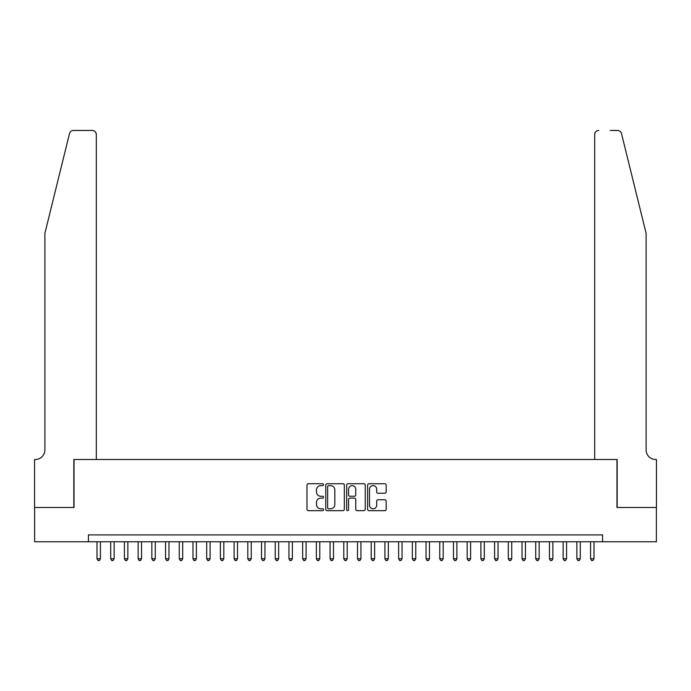<?xml version="1.0" encoding="UTF-8"?>
<svg xmlns="http://www.w3.org/2000/svg" width="691" height="691" viewBox="0 0 691 691"><rect width="100%" height="100%" fill="white"/><g stroke="black" fill="none" stroke-linecap="round" stroke-linejoin="round"><path stroke-width="1.04" d="M323.561 484.693A0.941 0.941 0 0 0 322.619 483.743L308.324 483.743A1.347 1.347 0 0 0 306.977 485.091L306.977 509.319A1.347 1.347 0 0 0 308.324 510.666L322.619 510.666A0.941 0.941 0 0 0 323.561 509.716A0.941 0.941 0 0 0 322.619 508.775L320.771 508.775A4.31 4.31 0 0 1 316.469 504.473L316.469 502.452A4.31 4.31 0 0 1 320.771 498.151L322.619 498.151A0.941 0.941 0 0 0 323.561 497.2A0.941 0.941 0 0 0 322.619 496.259L320.771 496.259A4.31 4.31 0 0 1 316.469 491.957L316.469 489.936A4.31 4.31 0 0 1 320.771 485.635L322.619 485.635A0.941 0.941 0 0 0 323.561 484.693M384.827 493.236A1.347 1.347 0 0 0 386.174 491.888L386.174 485.091A1.347 1.347 0 0 0 384.827 483.743L368.951 483.743A1.347 1.347 0 0 0 367.603 485.091L367.603 509.319A1.347 1.347 0 0 0 368.951 510.666L384.827 510.666A1.347 1.347 0 0 0 386.174 509.319L386.174 501.105A1.347 1.347 0 0 0 384.827 499.766L378.037 499.766A1.347 1.347 0 0 0 376.69 501.105L376.69 505.181A3.602 3.602 0 0 1 373.088 508.775A3.602 3.602 0 0 1 369.486 505.181L369.486 489.228A3.602 3.602 0 0 1 373.088 485.635A3.602 3.602 0 0 1 376.69 489.228L376.69 491.888A1.347 1.347 0 0 0 378.037 493.236L384.827 493.236M88.431 541.761L34.619 541.761L34.619 507.488L74.032 507.488L74.032 459.498L616.968 459.498L616.968 507.488L656.381 507.488L656.381 541.761L602.569 541.761L602.569 534.912L88.431 534.912L88.431 541.761L602.569 541.761M344.325 485.091A1.347 1.347 0 0 0 342.978 483.743L327.093 483.743A1.347 1.347 0 0 0 325.755 485.091L325.755 509.319A1.347 1.347 0 0 0 327.093 510.666L342.978 510.666A1.347 1.347 0 0 0 344.325 509.319L344.325 485.091M348.022 483.743L363.907 483.743A1.347 1.347 0 0 1 365.245 485.091L365.245 509.319A1.347 1.347 0 0 1 363.907 510.666L357.109 510.666A1.347 1.347 0 0 1 355.761 509.319L355.761 499.489A1.347 1.347 0 0 0 354.414 498.151L349.905 498.151A1.347 1.347 0 0 0 348.558 499.489L348.558 509.716A0.941 0.941 0 0 1 347.616 510.666A0.941 0.941 0 0 1 346.675 509.716L346.675 485.091A1.347 1.347 0 0 1 348.022 483.743M328.579 485.635A0.941 0.941 0 0 0 327.638 486.576L327.638 507.833A0.941 0.941 0 0 0 328.579 508.775L330.531 508.775A4.31 4.31 0 0 0 334.833 504.473L334.833 489.936A4.31 4.31 0 0 0 330.531 485.635L328.579 485.635M355.761 489.297A3.602 3.602 0 0 0 352.16 485.695A3.602 3.602 0 0 0 348.558 489.297L348.558 494.92A1.347 1.347 0 0 0 349.905 496.259L354.414 496.259A1.347 1.347 0 0 0 355.761 494.92L355.761 489.297M96.999 541.761L96.999 558.76L100.428 558.76L100.428 541.761M100.428 558.76L99.4 560.548L98.027 560.548L96.999 558.76M69.497 133.579C70.542 131.325 70.542 131.325 69.497 133.579C70.542 131.325 70.542 131.325 69.497 133.579L44.898 233.282L44.898 449.901A9.596 9.596 0 0 1 35.301 459.498L34.55 459.498L34.55 507.488L73.833 507.488L73.833 459.498L96.317 459.498L96.317 134.564A4.111 4.111 0 0 0 92.205 130.452L73.488 130.452A4.111 4.111 0 0 0 69.497 133.579M80.821 130.452L92.205 130.452C94.684 130.711 96.058 132.085 96.317 134.564L96.317 459.498M44.898 449.901A9.596 9.596 0 0 1 35.301 459.498M638.562 202.713L621.503 133.579C620.458 131.325 620.458 131.325 621.503 133.579C620.458 131.325 620.458 131.325 621.503 133.579L646.102 233.282L646.102 449.901A9.596 9.596 0 0 0 655.699 459.498L656.45 459.498L656.45 507.488L617.167 507.488L617.167 459.498L594.683 459.498L594.683 134.564L594.683 459.498M610.179 130.452L617.512 130.452A4.111 4.111 0 0 1 621.503 133.579M598.795 130.452A4.111 4.111 0 0 0 594.683 134.564C594.942 132.085 596.316 130.711 598.795 130.452M646.102 449.901A9.596 9.596 0 0 0 655.699 459.498M110.707 541.761L110.707 558.76L114.136 558.76L114.136 541.761M114.136 558.76L113.108 560.548L111.743 560.548L110.707 558.76M124.423 541.761L124.423 558.76L127.852 558.76L127.852 541.761M127.852 558.76L126.824 560.548L125.451 560.548L124.423 558.76M138.131 541.761L138.131 558.76L141.56 558.76L141.56 541.761M141.56 558.76L140.532 560.548L139.159 560.548L138.131 558.76M151.839 541.761L151.839 558.76L155.268 558.76L155.268 541.761M155.268 558.76L154.24 560.548L152.866 560.548L151.839 558.76M165.555 541.761L165.555 558.76L168.975 558.76L168.975 541.761M168.975 558.76L167.948 560.548L166.583 560.548L165.555 558.76M179.263 541.761L179.263 558.76L182.692 558.76L182.692 541.761M182.692 558.76L181.664 560.548L180.291 560.548L179.263 558.76M192.97 541.761L192.97 558.76L196.399 558.76L196.399 541.761M196.399 558.76L195.372 560.548L193.998 560.548L192.97 558.76M206.687 541.761L206.687 558.76L210.107 558.76L210.107 541.761M210.107 558.76L209.079 560.548L207.715 560.548L206.687 558.76M220.394 541.761L220.394 558.76L223.824 558.76L223.824 541.761M223.824 558.76L222.796 560.548L221.422 560.548L220.394 558.76M234.102 541.761L234.102 558.76L237.531 558.76L237.531 541.761M237.531 558.76L236.503 560.548L235.13 560.548L234.102 558.76M247.81 541.761L247.81 558.76L251.239 558.76L251.239 541.761M251.239 558.76L250.211 560.548L248.846 560.548L247.81 558.76M261.526 541.761L261.526 558.76L264.955 558.76L264.955 541.761M264.955 558.76L263.927 560.548L262.554 560.548L261.526 558.76M275.234 541.761L275.234 558.76L278.663 558.76L278.663 541.761M278.663 558.76L277.635 560.548L276.262 560.548L275.234 558.76M288.942 541.761L288.942 558.76L292.371 558.76L292.371 541.761M292.371 558.76L291.343 560.548L289.97 560.548L288.942 558.76M302.658 541.761L302.658 558.76L306.087 558.76L306.087 541.761M306.087 558.76L305.051 560.548L303.686 560.548L302.658 558.76M316.366 541.761L316.366 558.76L319.795 558.76L319.795 541.761M319.795 558.76L318.767 560.548L317.394 560.548L316.366 558.76M330.073 541.761L330.073 558.76L333.503 558.76L333.503 541.761M333.503 558.76L332.475 560.548L331.101 560.548L330.073 558.76M343.79 541.761L343.79 558.76L347.21 558.76L347.21 541.761M347.21 558.76L346.182 560.548L344.818 560.548L343.79 558.76M357.497 541.761L357.497 558.76L360.927 558.76L360.927 541.761M360.927 558.76L359.899 560.548L358.525 560.548L357.497 558.76M371.205 541.761L371.205 558.76L374.634 558.76L374.634 541.761M374.634 558.76L373.606 560.548L372.233 560.548L371.205 558.76M384.913 541.761L384.913 558.76L388.342 558.76L388.342 541.761M388.342 558.76L387.314 560.548L385.949 560.548L384.913 558.76M398.629 541.761L398.629 558.76L402.058 558.76L402.058 541.761M402.058 558.76L401.03 560.548L399.657 560.548L398.629 558.76M412.337 541.761L412.337 558.76L415.766 558.76L415.766 541.761M415.766 558.76L414.738 560.548L413.365 560.548L412.337 558.76M426.045 541.761L426.045 558.76L429.474 558.76L429.474 541.761M429.474 558.76L428.446 560.548L427.073 560.548L426.045 558.76M439.761 541.761L439.761 558.76L443.19 558.76L443.19 541.761M443.19 558.76L442.154 560.548L440.789 560.548L439.761 558.76M453.469 541.761L453.469 558.76L456.898 558.76L456.898 541.761M456.898 558.76L455.87 560.548L454.497 560.548L453.469 558.76M467.176 541.761L467.176 558.76L470.606 558.76L470.606 541.761M470.606 558.76L469.578 560.548L468.204 560.548L467.176 558.76M480.893 541.761L480.893 558.76L484.313 558.76L484.313 541.761M484.313 558.76L483.285 560.548L481.921 560.548L480.893 558.76M494.601 541.761L494.601 558.76L498.03 558.76L498.03 541.761M498.03 558.76L497.002 560.548L495.628 560.548L494.601 558.76M508.308 541.761L508.308 558.76L511.737 558.76L511.737 541.761M511.737 558.76L510.709 560.548L509.336 560.548L508.308 558.76M522.025 541.761L522.025 558.76L525.445 558.76L525.445 541.761M525.445 558.76L524.417 560.548L523.052 560.548L522.025 558.76M535.732 541.761L535.732 558.76L539.161 558.76L539.161 541.761M539.161 558.76L538.134 560.548L536.76 560.548L535.732 558.76M549.44 541.761L549.44 558.76L552.869 558.76L552.869 541.761M552.869 558.76L551.841 560.548L550.468 560.548L549.44 558.76M563.148 541.761L563.148 558.76L566.577 558.76L566.577 541.761M566.577 558.76L565.549 560.548L564.176 560.548L563.148 558.76M576.864 541.761L576.864 558.76L580.293 558.76L580.293 541.761M580.293 558.76L579.257 560.548L577.892 560.548L576.864 558.76M590.572 541.761L590.572 558.76L594.001 558.76L594.001 541.761M594.001 558.76L592.973 560.548L591.6 560.548L590.572 558.76"/></g></svg>
